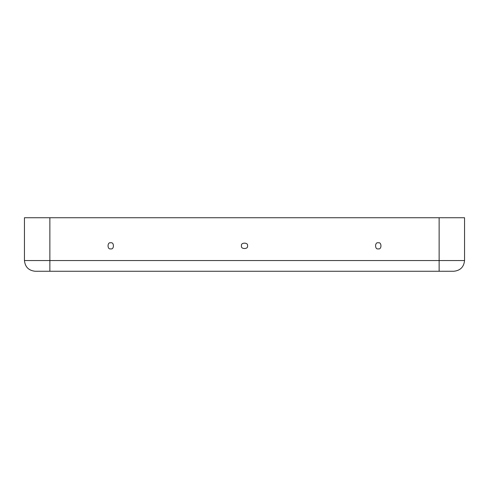 <?xml version="1.0" encoding="UTF-8"?>
<svg xmlns="http://www.w3.org/2000/svg" width="489" height="489" viewBox="0 0 489 489"><rect width="100%" height="100%" fill="white"/><g stroke="black" fill="none" stroke-linecap="round" stroke-linejoin="round"><path stroke-width="0.73" d="M378.266 248.846C381.842 249.916 381.842 241.755 378.266 242.825C374.696 241.755 374.696 249.916 378.266 248.846C374.696 249.916 374.696 241.755 378.266 242.825C381.842 241.755 381.842 249.916 378.266 248.846M110.734 248.846C114.304 249.916 114.304 241.755 110.734 242.825C107.158 241.755 107.158 249.916 110.734 248.846C107.158 249.916 107.158 241.755 110.734 242.825C114.304 241.755 114.304 249.916 110.734 248.846M241.493 245.839C240.423 249.408 248.577 249.408 247.507 245.839C248.577 242.263 240.423 242.263 241.493 245.839C240.423 242.263 248.577 242.263 247.507 245.839C248.577 249.408 240.423 249.408 241.493 245.839M49.866 271.254L35.153 271.254C28.698 270.576 25.128 267.006 24.45 260.551L24.45 217.746L464.55 217.746L464.55 260.551C463.872 267.006 460.302 270.576 453.847 271.254L49.866 271.254L49.866 217.746L24.45 217.746L24.45 260.551L49.866 260.551L24.45 260.551C25.128 267.006 28.698 270.576 35.153 271.254L439.134 271.254L439.134 217.746L49.866 217.746L49.866 260.551L439.134 260.551L49.866 260.551L49.866 271.254M464.55 217.746L439.134 217.746L439.134 260.551L464.55 260.551L464.55 217.746M464.55 260.551L439.134 260.551L439.134 271.254L453.847 271.254C460.302 270.576 463.872 267.006 464.55 260.551"/></g></svg>
